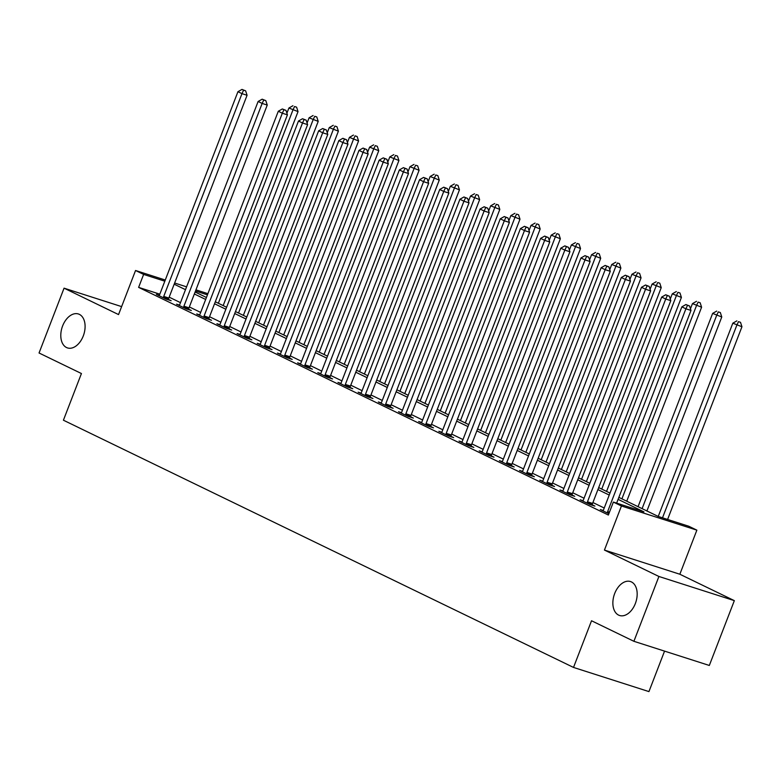 <?xml version="1.0" encoding="UTF-8"?>
<svg xmlns="http://www.w3.org/2000/svg" width="781" height="781" viewBox="0 0 781 781"><rect width="100%" height="100%" fill="white"/><g stroke="black" fill="none" stroke-linecap="round" stroke-linejoin="round"><path stroke-width="1.17" d="M614.686 593.511A17.826 11.412 107.8 0 1 630.462 581.542A17.826 11.412 107.8 0 1 635.353 603.528A17.826 11.412 107.8 0 1 619.577 615.496A17.826 11.412 107.8 0 1 614.686 593.511M62.617 325.941A17.826 11.412 107.8 0 1 78.383 313.972A17.826 11.412 107.8 0 1 83.274 335.957A17.826 11.412 107.8 0 1 67.508 347.926A17.826 11.412 107.8 0 1 62.617 325.941M618.855 497.37L658.217 516.446L688.793 526.248L696.867 530.153L621.442 505.99L613.368 502.076L643.944 511.877L618.093 499.352M679.851 574.24L604.435 550.068L658.92 576.476L633.899 641.299L709.324 665.461L734.335 600.638L679.851 574.24L696.867 530.153M664.553 651.12L648.943 691.595L573.518 667.433L63.417 420.207L81.429 373.533L39.05 352.992L64.062 288.169L118.546 314.577L135.552 270.499L165.269 280.018M658.92 576.476L734.335 600.638M121.621 306.611L64.062 288.169M159.812 294.164L138.618 287.379L608.37 515.04L613.368 502.076M604.23 508.021L592.916 502.534M584.061 498.239L572.737 492.752M563.882 488.457L552.558 482.97M543.703 478.675L532.378 473.198M523.524 468.903L512.199 463.416M503.345 459.121L492.03 453.634M483.166 449.339L471.851 443.852M462.987 439.557L451.672 434.07M442.807 429.784L431.493 424.298M422.628 420.002L411.314 414.516M402.449 410.22L391.135 404.734M382.28 400.438L370.955 394.952M362.101 390.666L350.776 385.179M341.922 380.884L330.597 375.397M321.743 371.102L310.418 365.615M301.564 361.32L290.239 355.833M281.385 351.548L270.07 346.061M261.205 341.766L249.891 336.279M241.026 331.984L229.712 326.497M220.847 322.202L209.533 316.715M200.668 312.429L189.353 306.943M180.489 302.647L169.174 297.161L174.173 284.196M159.256 295.306L156.376 294.388L166.06 299.084L171.156 300.714L168.53 299.445M179.435 305.088L176.555 304.17L186.239 308.866L191.335 310.496L188.709 309.217M199.614 314.87L196.734 313.942L206.418 318.638L211.514 320.278L208.888 318.999M219.783 324.652L216.913 323.724L226.597 328.42L231.693 330.051L229.067 328.781M239.962 334.424L237.092 333.507L246.776 338.202L251.872 339.833L249.246 338.563M260.141 344.206L257.261 343.289L266.956 347.984L272.052 349.615L269.425 348.336M280.32 353.988L277.44 353.071L287.125 357.757L292.221 359.397L289.595 358.118M300.5 363.77L297.62 362.843L307.304 367.539L312.4 369.169L309.774 367.9M320.679 373.552L317.799 372.625L327.483 377.321L332.579 378.951L329.953 377.682M340.858 383.325L337.978 382.407L347.662 387.103L352.758 388.733L350.132 387.454M361.037 393.107L358.157 392.189L367.841 396.875L372.937 398.515L370.311 397.236M381.216 402.889L378.336 401.961L388.02 406.657L393.116 408.287L390.49 407.018M401.395 412.671L398.515 411.743L408.199 416.439L413.295 418.069L410.669 416.8M421.574 422.443L418.694 421.525L428.378 426.221L433.475 427.851L430.848 426.582M441.743 432.225L438.873 431.307L448.558 435.993L453.654 437.633L451.027 436.354M461.922 442.007L459.043 441.08L468.737 445.775L473.833 447.406L471.207 446.136M482.102 451.789L479.222 450.862L488.916 455.557L494.002 457.188L491.386 455.919M502.281 461.561L499.401 460.644L509.085 465.339L514.181 466.97L511.555 465.701M522.46 471.343L519.58 470.426L529.264 475.112L534.36 476.752L531.734 475.473M542.639 481.125L539.759 480.198L549.443 484.894L554.539 486.524L551.913 485.255M562.818 490.907L559.938 489.98L569.622 494.676L574.718 496.306L572.092 495.037M582.997 500.68L580.117 499.762L589.801 504.458L594.897 506.088L592.271 504.819M603.176 510.462L600.296 509.544L608.887 513.703M604.435 550.068L621.442 505.99M138.618 287.379L143.626 274.414L135.552 270.499M633.899 641.299L591.529 620.758L573.518 667.433M195.113 291.996L206.438 297.483M215.292 301.778L226.617 307.265M235.471 311.56L246.796 317.047M255.651 321.342L266.975 326.829M275.83 331.115L287.144 336.601M296.009 340.897L307.324 346.383M316.188 350.679L327.503 356.165M336.367 360.461L347.682 365.947M356.546 370.233L367.861 375.72M376.725 380.015L388.04 385.502M396.894 389.797L408.219 395.284M417.074 399.579L428.398 405.066M437.253 409.361L448.577 414.838M457.432 419.133L468.756 424.62M477.611 428.915L488.935 434.402M497.79 438.697L509.105 444.184M517.969 448.479L529.284 453.956M538.148 458.252L549.463 463.738M558.327 468.034L569.642 473.52M578.506 477.816L589.821 483.302M598.685 487.598L610 493.075M207.453 294.857L195.494 291.03M174.632 283.015L186.591 286.852M195.943 289.849L207.902 293.676M164.82 281.199L143.626 274.414M609.239 495.056L597.914 489.57M589.059 485.274L577.745 479.788M568.88 475.492L557.566 470.006M548.701 465.71L537.387 460.234M528.522 455.938L517.207 450.452M508.343 446.156L497.028 440.669M488.164 436.374L476.849 430.887M467.995 426.592L456.67 421.115M447.816 416.82L436.491 411.333M427.637 407.038L416.312 401.551M407.457 397.256L396.133 391.769M387.278 387.474L375.964 381.987M367.099 377.701L355.785 372.215M346.92 367.919L335.605 362.433M326.741 358.137L315.426 352.651M306.562 348.355L295.247 342.869M286.383 338.583L275.068 333.096M266.204 328.801L254.889 323.314M246.035 319.019L234.71 313.532M225.855 309.237L214.531 303.75M205.676 299.465L194.352 293.978M185.497 289.683L174.202 284.206M163.737 296.419L168.833 298.049L247.069 95.282L241.973 93.652L163.737 296.419A2.782 1.787 -72.2 0 0 163.483 297.444L163.434 297.805M243.594 90.186L245.634 90.84L241.983 89.405L243.594 90.186L241.973 93.652L237.941 91.699L159.705 294.457A2.782 1.787 -72.2 0 1 159.207 295.374L159.002 295.657M168.833 298.049A2.782 1.787 -72.2 0 0 168.579 299.074L168.481 299.855M247.069 95.282L245.634 90.84M241.983 89.405L237.941 91.699M223.181 305.596L298.03 111.615L288.902 108.022L286.9 113.206M218.358 303.262L292.934 109.984L294.554 106.509L296.595 107.163L294.554 106.509M288.902 108.022L292.943 105.728M296.595 107.163L298.03 111.615M183.916 306.201L189.012 307.831L267.248 105.064L262.152 103.434L183.916 306.201A2.782 1.787 -72.2 0 0 183.652 307.216L183.613 307.587M263.773 99.968L265.813 100.622L262.162 99.187L263.773 99.968L262.152 103.434L258.12 101.481L179.874 304.239A2.782 1.787 -72.2 0 1 179.386 305.156L179.181 305.439M189.012 307.831A2.782 1.787 -72.2 0 0 188.748 308.856L188.66 309.637M267.248 105.064L265.813 100.622M262.162 99.187L258.12 101.481M204.095 315.973L209.191 317.613L287.428 114.846L282.331 113.216L204.095 315.973A2.782 1.787 -72.2 0 0 203.831 316.998L203.792 317.369M283.952 109.74L285.992 110.394L282.331 108.959L283.952 109.74L282.331 113.216L278.3 111.253L200.053 314.021A2.782 1.787 -72.2 0 1 199.565 314.928L199.36 315.221M209.191 317.613A2.782 1.787 -72.2 0 0 208.927 318.628L208.839 319.419M287.428 114.846L285.992 110.394M282.331 108.959L278.3 111.253M224.274 325.755L229.37 327.385L307.607 124.628L302.511 122.988L224.274 325.755A2.782 1.787 -72.2 0 0 224.01 326.78L223.971 327.151M304.131 119.522L306.172 120.176L302.511 118.741L304.131 119.522L302.511 122.988L298.479 121.035L220.232 323.803A2.782 1.787 -72.2 0 1 219.744 324.711L219.539 325.003M229.37 327.385A2.782 1.787 -72.2 0 0 229.106 328.41L229.018 329.201M307.607 124.628L306.172 120.176M302.511 118.741L298.479 121.035M243.36 315.378L318.209 121.397L309.081 117.804L307.079 122.988M238.527 313.044L313.113 119.757L314.733 116.291L316.774 116.945L314.733 116.291M309.081 117.804L313.113 115.51M316.774 116.945L318.209 121.397M263.529 325.16L338.388 131.169L329.26 127.586L327.259 132.77M258.706 322.826L333.292 129.539L334.912 126.073L336.943 126.727L334.912 126.073M329.26 127.586L333.292 125.292M336.943 126.727L338.388 131.169M283.708 334.942L358.567 140.951L349.429 137.368L347.438 142.552M278.885 332.599L353.471 139.321L355.091 135.855L357.122 136.509L355.091 135.855M349.429 137.368L353.471 135.074M357.122 136.509L358.567 140.951M244.453 335.537L249.539 337.167L327.786 134.4L322.69 132.77L244.453 335.537A2.782 1.787 -72.2 0 0 244.189 336.562L244.15 336.923M324.31 129.304L326.341 129.958L322.69 128.523L324.31 129.304L322.69 132.77L318.648 130.817L240.411 333.575A2.782 1.787 -72.2 0 1 239.923 334.493L239.718 334.776M249.539 337.167A2.782 1.787 -72.2 0 0 249.285 338.193L249.198 338.974M327.786 134.4L326.341 129.958M322.69 128.523L318.648 130.817M303.887 344.724L378.746 150.733L369.608 147.14L367.607 152.324M299.064 342.381L373.65 149.103L375.27 145.627L377.301 146.281L375.27 145.627M369.608 147.14L373.65 144.846M377.301 146.281L378.746 150.733M264.622 345.319L269.718 346.949L347.965 144.182L342.869 142.552L264.622 345.319A2.782 1.787 -72.2 0 0 264.368 346.334L264.329 346.705M344.489 139.086L346.52 139.74L342.869 138.305L344.489 139.086L342.869 142.552L338.827 140.6L260.59 343.357A2.782 1.787 -72.2 0 1 260.102 344.275L259.888 344.558M269.718 346.949A2.782 1.787 -72.2 0 0 269.465 347.975L269.367 348.756M347.965 144.182L346.52 139.74M342.869 138.305L338.827 140.6M284.801 355.091L289.897 356.732L368.144 153.964L363.048 152.334L284.801 355.091A2.782 1.787 -72.2 0 0 284.548 356.116L284.499 356.487M364.659 148.859L366.699 149.513L363.048 148.078L364.659 148.859L363.048 152.334L359.006 150.372L280.769 353.139A2.782 1.787 -72.2 0 1 280.281 354.047L280.067 354.34M289.897 356.732A2.782 1.787 -72.2 0 0 289.644 357.757L289.546 358.538M368.144 153.964L366.699 149.513M363.048 148.078L359.006 150.372M304.98 364.873L310.077 366.504L388.323 163.746L383.227 162.106L304.98 364.873A2.782 1.787 -72.2 0 0 304.727 365.899L304.678 366.269M384.838 158.641L386.878 159.295L383.227 157.86L384.838 158.641L383.227 162.106L379.185 160.154L300.949 362.921A2.782 1.787 -72.2 0 1 300.46 363.829L300.246 364.122M310.077 366.504A2.782 1.787 -72.2 0 0 309.823 367.529L309.725 368.32M388.323 163.746L386.878 159.295M383.227 157.86L379.185 160.154M325.16 374.655L330.256 376.286L408.492 173.519L403.396 171.888L325.16 374.655A2.782 1.787 -72.2 0 0 324.906 375.681L324.857 376.042M405.017 168.423L407.057 169.077L403.406 167.642L405.017 168.423L403.396 171.888L399.364 169.936L321.128 372.693A2.782 1.787 -72.2 0 1 320.64 373.611L320.425 373.894M330.256 376.286A2.782 1.787 -72.2 0 0 330.002 377.311L329.904 378.092M408.492 173.519L407.057 169.077M403.406 167.642L399.364 169.936M345.339 384.437L350.435 386.068L428.671 183.301L423.575 181.67L345.339 384.437A2.782 1.787 -72.2 0 0 345.085 385.463L345.036 385.824M425.196 178.205L427.236 178.859L423.585 177.424L425.196 178.205L423.575 181.67L419.543 179.718L341.307 382.475A2.782 1.787 -72.2 0 1 340.809 383.393L340.604 383.676M350.435 386.068A2.782 1.787 -72.2 0 0 350.181 387.093L350.083 387.874M428.671 183.301L427.236 178.859M423.585 177.424L419.543 179.718M324.066 354.496L398.925 160.515L389.787 156.922L387.786 162.106M319.244 352.163L393.829 158.875L395.44 155.409L397.48 156.063L395.44 155.409M389.787 156.922L393.829 154.628M397.48 156.063L398.925 160.515M344.245 364.278L419.094 170.287L409.966 166.704L407.965 171.888M339.423 361.945L414.008 168.657L415.619 165.191L417.659 165.845L415.619 165.191M409.966 166.704L414.008 164.41M417.659 165.845L419.094 170.287M364.424 374.06L439.273 180.069L430.146 176.486L428.144 181.67M359.602 371.717L434.177 178.439L435.798 174.973L437.838 175.627L435.798 174.973M430.146 176.486L434.187 174.192M437.838 175.627L439.273 180.069M384.603 383.842L459.453 189.851L450.325 186.259L448.323 191.443M379.781 381.499L454.357 188.221L455.977 184.746L458.017 185.4L455.977 184.746M450.325 186.259L454.366 183.965M458.017 185.4L459.453 189.851M404.783 393.614L479.632 199.633L470.504 196.041L468.502 201.225M399.96 391.281L474.536 197.993L476.156 194.528L478.197 195.182L476.156 194.528M470.504 196.041L474.545 193.747M478.197 195.182L479.632 199.633M365.518 394.21L370.614 395.85L448.85 193.083L443.754 191.452L365.518 394.21A2.782 1.787 -72.2 0 0 365.264 395.235L365.215 395.606M445.375 187.977L447.415 188.631L443.764 187.196L445.375 187.977L443.754 191.452L439.723 189.49L361.486 392.257A2.782 1.787 -72.2 0 1 360.988 393.165L360.783 393.458M370.614 395.85A2.782 1.787 -72.2 0 0 370.36 396.875L370.262 397.656M448.85 193.083L447.415 188.631M443.764 187.196L439.723 189.49M424.962 403.396L499.811 209.406L490.683 205.823L488.681 211.007M420.139 401.063L494.715 207.775L496.335 204.31L498.376 204.964L496.335 204.31M490.683 205.823L494.724 203.529M498.376 204.964L499.811 209.406M385.697 403.992L390.793 405.622L469.03 202.865L463.934 201.225L385.697 403.992A2.782 1.787 -72.2 0 0 385.443 405.017L385.394 405.388M465.554 197.759L467.594 198.413L463.943 196.978L465.554 197.759L463.934 201.225L459.902 199.272L381.655 402.039A2.782 1.787 -72.2 0 1 381.167 402.947L380.962 403.24M390.793 405.622A2.782 1.787 -72.2 0 0 390.539 406.647L390.441 407.438M469.03 202.865L467.594 198.413M463.943 196.978L459.902 199.272M445.141 413.178L519.99 219.188L510.862 215.605L508.861 220.789M440.308 410.835L514.894 217.557L516.514 214.092L518.555 214.746L516.514 214.092M510.862 215.605L514.904 213.311M518.555 214.746L519.99 219.188M405.876 413.774L410.972 415.404L489.209 212.637L484.113 211.007L405.876 413.774A2.782 1.787 -72.2 0 0 405.612 414.799L405.573 415.17M485.733 207.541L487.774 208.195L484.122 206.76L485.733 207.541L484.113 211.007L480.081 209.054L401.834 411.812A2.782 1.787 -72.2 0 1 401.346 412.729L401.141 413.012M410.972 415.404A2.782 1.787 -72.2 0 0 410.708 416.429L410.621 417.21M489.209 212.637L487.774 208.195M484.122 206.76L480.081 209.054M465.32 422.96L540.169 228.97L531.041 225.377L529.04 230.561M460.487 420.617L535.073 227.339L536.693 223.864L538.734 224.518L536.693 223.864M531.041 225.377L535.073 223.083M538.734 224.518L540.169 228.97M426.055 423.556L431.151 425.186L509.388 222.419L504.292 220.789L426.055 423.556A2.782 1.787 -72.2 0 0 425.791 424.581L425.752 424.942M505.912 217.323L507.953 217.977L504.292 216.542L505.912 217.323L504.292 220.789L500.26 218.836L422.013 421.594A2.782 1.787 -72.2 0 1 421.525 422.511L421.32 422.794M431.151 425.186A2.782 1.787 -72.2 0 0 430.887 426.211L430.8 426.992M509.388 222.419L507.953 217.977M504.292 216.542L500.26 218.836M485.489 432.733L560.348 238.752L551.21 235.159L549.219 240.343M480.666 430.399L555.252 237.112L556.873 233.646L558.903 234.3L556.873 233.646M551.21 235.159L555.252 232.865M558.903 234.3L560.348 238.752M446.234 433.328L451.33 434.968L529.567 232.201L524.471 230.571L446.234 433.328A2.782 1.787 -72.2 0 0 445.971 434.353L445.931 434.724M526.091 227.095L528.132 227.749L524.471 226.314L526.091 227.095L524.471 230.571L520.439 228.608L442.192 431.376A2.782 1.787 -72.2 0 1 441.704 432.284L441.499 432.576M451.33 434.968A2.782 1.787 -72.2 0 0 451.067 435.993L450.979 436.774M529.567 232.201L528.132 227.749M524.471 226.314L520.439 228.608M505.668 442.515L580.527 248.524L571.389 244.941L569.388 250.125M500.846 440.181L575.431 246.894L577.052 243.428L579.082 244.082L577.052 243.428M571.389 244.941L575.431 242.647M579.082 244.082L580.527 248.524M466.403 443.11L471.499 444.74L549.746 241.983L544.65 240.343L466.403 443.11A2.782 1.787 -72.2 0 0 466.15 444.135L466.111 444.506M546.27 236.877L548.301 237.531L544.65 236.096L546.27 236.877L544.65 240.343L540.608 238.39L462.372 441.158A2.782 1.787 -72.2 0 1 461.883 442.066L461.669 442.358M471.499 444.74A2.782 1.787 -72.2 0 0 471.246 445.766L471.148 446.556M549.746 241.983L548.301 237.531M544.65 236.096L540.608 238.39M525.847 452.297L600.706 258.306L591.568 254.723L589.567 259.907M521.025 449.954L595.61 256.676L597.221 253.21L599.261 253.864L597.221 253.21M591.568 254.723L595.61 252.429M599.261 253.864L600.706 258.306M486.583 452.892L491.679 454.522L569.925 251.755L564.829 250.125L486.583 452.892A2.782 1.787 -72.2 0 0 486.329 453.917L486.29 454.288M566.45 246.659L568.48 247.313L564.829 245.878L566.45 246.659L564.829 250.125L560.787 248.173L482.551 450.94A2.782 1.787 -72.2 0 1 482.062 451.848L481.848 452.131M491.679 454.522A2.782 1.787 -72.2 0 0 491.425 455.548L491.327 456.329M569.925 251.755L568.48 247.313M564.829 245.878L560.787 248.173M506.762 462.674L511.858 464.305L590.104 261.537L585.008 259.907L506.762 462.674A2.782 1.787 -72.2 0 0 506.508 463.699L506.459 464.06M586.619 256.441L588.659 257.095L585.008 255.66L586.619 256.441L585.008 259.907L580.966 257.955L502.73 460.712A2.782 1.787 -72.2 0 1 502.242 461.63L502.027 461.913M511.858 464.305A2.782 1.787 -72.2 0 0 511.604 465.33L511.506 466.111M590.104 261.537L588.659 257.095M585.008 255.66L580.966 257.955M526.941 472.446L532.037 474.087L610.283 271.319L605.187 269.689L526.941 472.446A2.782 1.787 -72.2 0 0 526.687 473.471L526.638 473.842M606.798 266.223L608.838 266.868L605.187 265.433L606.798 266.223L605.187 269.689L601.145 267.727L522.909 470.494A2.782 1.787 -72.2 0 1 522.421 471.402L522.206 471.695M532.037 474.087A2.782 1.787 -72.2 0 0 531.783 475.112L531.685 475.893M610.283 271.319L608.838 266.868M605.187 265.433L601.145 267.727M547.12 482.228L552.216 483.859L630.452 281.101L625.356 279.461L547.12 482.228A2.782 1.787 -72.2 0 0 546.866 483.254L546.817 483.624M626.977 275.996L629.017 276.65L625.366 275.215L626.977 275.996L625.356 279.461L621.325 277.509L543.088 480.276A2.782 1.787 -72.2 0 1 542.6 481.184L542.385 481.477M552.216 483.859A2.782 1.787 -72.2 0 0 551.962 484.884L551.864 485.675M630.452 281.101L629.017 276.65M625.366 275.215L621.325 277.509M567.299 492.01L572.395 493.641L650.632 290.874L645.536 289.243L567.299 492.01A2.782 1.787 -72.2 0 0 567.045 493.036L566.996 493.407M647.156 285.778L649.196 286.432L645.545 284.997L647.156 285.778L645.536 289.243L641.504 287.291L563.267 490.058A2.782 1.787 -72.2 0 1 562.769 490.966L562.564 491.249M572.395 493.641A2.782 1.787 -72.2 0 0 572.141 494.666L572.043 495.447M650.632 290.874L649.196 286.432M645.545 284.997L641.504 287.291M546.026 462.079L620.885 268.088L611.748 264.495L609.746 269.679M541.204 459.736L615.789 266.458L617.4 262.992L619.44 263.636L617.4 262.992M611.748 264.495L615.789 262.201M619.44 263.636L620.885 268.088M566.205 471.851L641.055 277.87L631.927 274.277L629.925 279.461M561.383 469.518L635.959 276.23L637.579 272.764L639.619 273.418L637.579 272.764M631.927 274.277L635.968 271.983M639.619 273.418L641.055 277.87M586.385 481.633L661.234 287.642L652.106 284.059L650.104 289.243M581.562 479.3L656.138 286.012L657.758 282.546L659.799 283.2L657.758 282.546M652.106 284.059L656.147 281.765M659.799 283.2L661.234 287.642M606.564 491.415L681.413 297.424L672.285 293.841L670.283 299.025M601.741 489.072L676.317 295.794L677.937 292.328L679.978 292.982L677.937 292.328M672.285 293.841L676.326 291.547M679.978 292.982L681.413 297.424M626.743 501.197L701.592 307.206L692.464 303.614L690.463 308.798M621.92 498.854L696.496 305.576L698.116 302.11L700.157 302.755L698.116 302.11M692.464 303.614L696.506 301.32M700.157 302.755L701.592 307.206M587.478 501.792L592.574 503.423L670.811 300.656L665.715 299.025L587.478 501.792A2.782 1.787 -72.2 0 0 587.224 502.818L587.175 503.179M667.335 295.56L669.376 296.214L665.724 294.779L667.335 295.56L665.715 299.025L661.683 297.073L583.446 499.83A2.782 1.787 -72.2 0 1 582.948 500.748L582.743 501.031M592.574 503.423A2.782 1.787 -72.2 0 0 592.32 504.448L592.223 505.229M670.811 300.656L669.376 296.214M665.724 294.779L661.683 297.073M646.922 510.969L721.771 316.988L712.643 313.396L638.057 506.674M642.099 508.636L716.675 315.348L718.295 311.883L720.336 312.537L718.295 311.883M712.643 313.396L716.685 311.102M720.336 312.537L721.771 316.988M616.639 503.13L690.99 310.438L685.894 308.807L607.657 511.565A2.782 1.787 -72.2 0 0 607.403 512.59L607.354 512.961M687.514 305.342L689.555 305.986L685.903 304.551L687.514 305.342L685.894 308.807L681.862 306.845L603.615 509.612A2.782 1.787 -72.2 0 1 603.127 510.52L602.922 510.813M690.99 310.438L689.555 305.986M685.903 304.551L681.862 306.845M667.599 519.453L741.95 326.761L732.822 323.178L658.237 516.456M662.503 517.823L736.854 325.13L738.475 321.665L740.515 322.319L738.475 321.665M732.822 323.178L736.854 320.884M740.515 322.319L741.95 326.761M163.483 297.444L168.579 299.074M183.652 307.216L188.748 308.856M203.831 316.998L208.927 318.628M224.01 326.78L229.106 328.41M244.189 336.562L249.285 338.193M264.368 346.334L269.465 347.975M284.548 356.116L289.644 357.757M304.727 365.899L309.823 367.529M324.906 375.681L330.002 377.311M345.085 385.463L350.181 387.093M365.264 395.235L370.36 396.875M385.443 405.017L390.539 406.647M405.612 414.799L410.708 416.429M425.791 424.581L430.887 426.211M445.971 434.353L451.067 435.993M466.15 444.135L471.246 445.766M486.329 453.917L491.425 455.548M506.508 463.699L511.604 465.33M526.687 473.471L531.783 475.112M546.866 483.254L551.962 484.884M567.045 493.036L572.141 494.666M587.224 502.818L592.32 504.448M607.657 511.565L609.483 512.151M607.403 512.59L609.102 513.137"/></g></svg>
